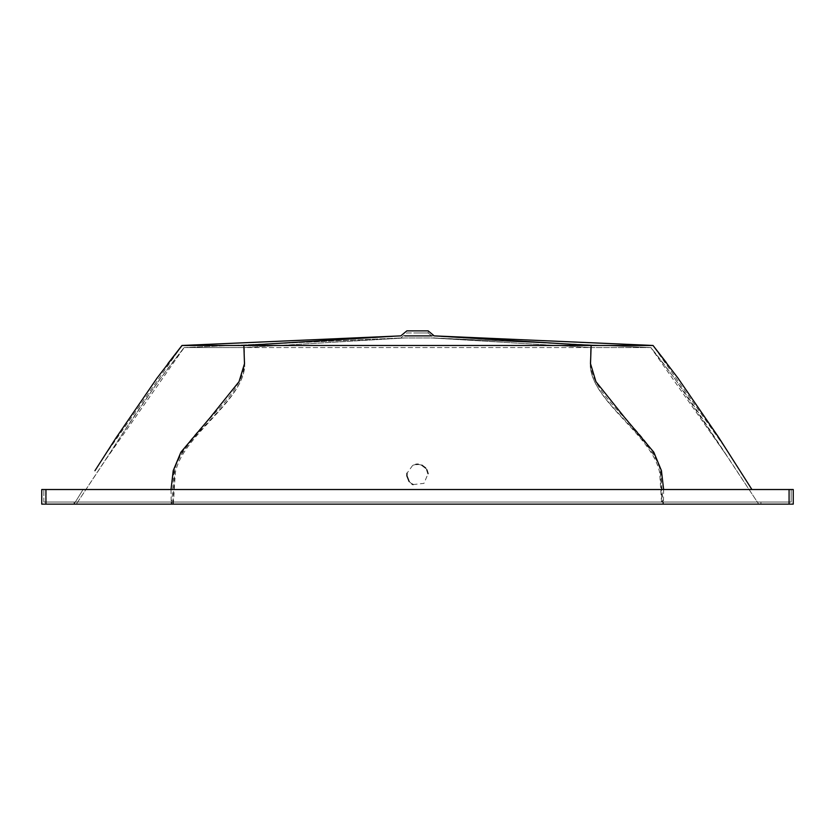<?xml version="1.0" encoding="UTF-8"?>
<svg xmlns="http://www.w3.org/2000/svg" width="835" height="835" viewBox="0 0 835 835"><rect width="100%" height="100%" fill="white"/><g stroke="black" fill="none" stroke-linecap="round" stroke-linejoin="round"><path stroke-width="0.63" stroke-dasharray="4.17 3.13" d="M417.5 332.956L428.146 332.956L428.146 330.869L406.854 330.869L406.854 332.956L417.5 332.956M725.678 454.167L675.004 379.048L650.935 347.569L434.2 337.966L428.146 332.956L406.854 332.956L400.8 337.966L404.672 337.966L184.065 347.569L650.82 347.569L725.678 454.167L758.712 504.131L76.288 504.131L758.712 504.131L705.596 423.428C688.134 396.468 666.633 367.035 650.935 347.569L431.841 337.966L650.82 347.569L590.731 347.569L590.282 366.356C592.944 402.491 652.793 435.828 659.681 472.819L661.654 504.131M409.14 481.503L411.916 483.966M413.033 484.571L423.961 483.371L428.073 473.675M426.862 469.834L425.641 468.049M421.873 465.199L418.262 464.291M415.893 464.385L413.137 465.199M412.657 465.419L406.979 473.268M406.854 474.906L406.895 475.856M662.927 504.131L660.84 472.819C653.753 435.828 593.007 402.491 590.282 366.356L590.731 347.569L431.841 337.966L404.672 337.966L431.841 337.966L590.731 347.569L244.269 347.569L244.718 366.356C242.056 402.491 182.218 435.828 175.319 472.819L173.346 504.131M171.707 504.131L173.837 472.819C180.986 435.828 241.983 402.491 244.718 366.356L244.269 347.569L404.672 337.966L244.269 347.569L184.18 347.569L105.721 459.657L76.288 504.131L126.69 427.551L158.034 381.752L184.065 347.569L168.159 368.089C146.261 397.888 125.448 428.418 105.721 459.657M74.054 504.131L760.935 504.131L74.054 504.131L171.217 504.131L171.217 502.044L760.935 502.044L760.935 504.131L663.418 504.131L663.418 502.044L74.054 502.044L74.054 504.131L83.093 489.519L74.054 504.131M400.8 335.879L243.862 345.481L182.082 345.481L103.31 457.611L94.929 470.731M171.018 489.519L171.217 504.131L760.935 504.131L172.866 504.131L172.866 502.044M663.616 489.519L663.418 504.131M171.217 504.131L74.064 504.131L172.866 504.131L174.703 470.731C181.592 433.396 241.993 400.424 244.446 364.269L243.862 345.481L652.918 345.481L728.068 451.944L751.907 489.519M404.766 335.879L431.779 335.879L591.138 345.481L590.554 364.269C593.007 400.424 653.408 433.396 660.297 470.731L662.124 502.044M431.779 335.879L434.2 335.879M791.163 489.519L43.837 489.519L791.163 489.519L791.163 502.044L43.837 502.044L791.163 502.044L791.163 489.519L791.163 502.044M43.837 502.044L43.837 489.519L43.837 502.044M46.165 502.044L46.165 489.519M789.117 502.044L789.117 489.519L793.25 489.519M46.123 504.131L41.75 504.131L41.75 489.519L789.127 489.519L789.127 504.131L46.123 504.131L46.123 489.519M793.25 504.131L789.127 504.131M789.075 502.044L789.075 489.519M45.915 502.044L45.915 489.519M184.065 347.569L400.8 337.966L184.065 347.569M666.403 362.672L679.053 379.57L728.068 451.944M167.866 363.632L156.521 378.798L117.391 435.766L103.31 457.611M181.978 345.481L368.882 337.277M376.314 336.954L382.587 336.682M390.665 336.328L396.291 336.077"/><path stroke-width="1.25" d="M751.907 489.519L718.632 437.321L677.905 378.015L653.022 345.481L434.2 335.879L653.022 345.481L434.2 335.879L428.146 330.869L406.854 330.869L400.8 335.879L181.978 345.481L243.862 345.481L244.488 363.695L239.05 381.637L210.869 416.728L180.903 452.205L173.231 470.616L171.018 489.519M406.979 473.268L406.895 475.856L409.14 481.503M411.916 483.966L413.033 484.571M428.073 473.675L426.862 469.834M425.641 468.049L421.873 465.199M418.262 464.291L417.531 464.26M417.51 464.26L415.893 464.385M652.918 345.481L243.862 345.481L396.291 336.077M434.2 335.879L591.138 345.481L590.512 363.695L595.929 381.637L623.985 416.728L653.805 452.205L661.435 470.616L663.616 489.519M94.929 470.731L115.867 438.104L157.095 378.015L182.082 345.481M431.779 335.879L404.766 335.879M793.25 489.519L41.75 489.519L41.75 504.131L793.25 504.131L793.25 489.519L793.25 504.131M41.75 504.131L41.75 489.519L41.75 504.131M789.075 504.131L789.075 489.519M45.925 504.131L45.925 489.519M653.294 345.815L666.403 362.672M400.8 335.879L181.978 345.481L167.866 363.632M368.882 337.277L376.314 336.954M382.587 336.682L390.665 336.328"/></g></svg>
